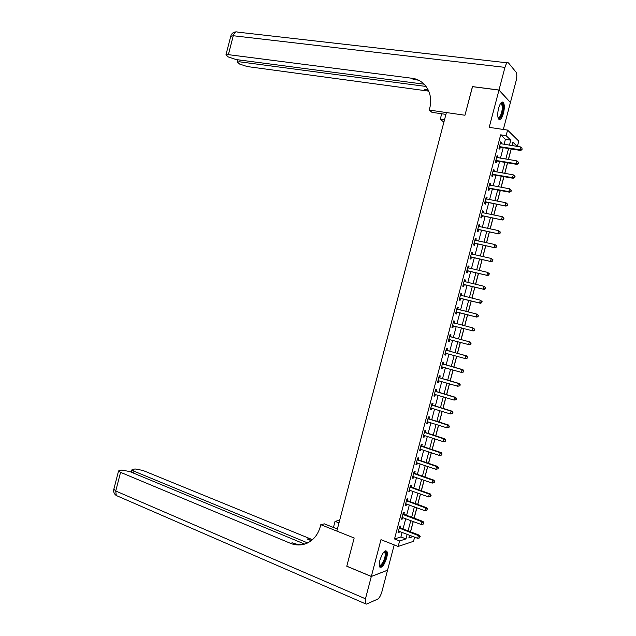 <?xml version="1.0" encoding="UTF-8"?>
<svg xmlns="http://www.w3.org/2000/svg" width="636" height="636" viewBox="0 0 636 636"><rect width="100%" height="100%" fill="white"/><g stroke="black" fill="none" stroke-linecap="round" stroke-linejoin="round"><path stroke-width="0.95" d="M386.672 557.923C387.459 554.783 387.523 552.573 386.863 551.293C384.677 549.981 382.355 552.986 379.891 560.316C379.112 563.456 379.048 565.666 379.7 566.938C381.91 568.226 384.239 565.221 386.672 557.923M503.458 113.264C504.634 108.144 504.587 104.519 503.315 102.396C501.701 101.211 500.127 103.159 498.576 108.255C497.408 113.391 497.455 117.008 498.719 119.107C500.341 120.291 501.923 118.344 503.458 113.264M414.616 537.158L413.519 541.316L398.168 546.451L399.615 540.95L405.959 538.907L407.175 534.288M304.652 544.082L129.72 471.546L121.73 470.052L118.558 470.934L120.562 472.341L115.744 491.008L365.462 598.794L371.313 576.486L346.771 566.247L354.173 538.008L346.787 566.191L371.329 576.431L387.555 570.198L394.201 544.893M503.33 129.466L510.406 102.539L498.982 90.081L489.203 127.351L507.576 130.102L518.769 141.113L517.37 146.431M410.562 531.847L413.281 521.512M414.163 518.157L416.898 507.774M417.765 504.459L420.507 494.021M421.374 490.746L424.125 480.267M424.975 477.04L427.742 466.506M428.585 463.318L431.367 452.745M432.194 449.596L434.984 438.967M435.803 435.867L438.609 425.19M439.412 422.129L442.227 411.405M443.022 408.392L445.852 397.619M446.639 394.646L449.485 383.826M450.256 380.892L453.11 370.017M453.873 367.131L456.743 356.216M457.491 353.37L460.377 342.399M461.108 339.6L464.01 328.581M464.733 325.815L467.627 314.796M468.366 311.99L471.252 301.011M472.007 298.157L474.877 287.218M475.641 284.316L478.51 273.416M479.282 270.475L482.136 259.607M482.923 256.626L485.769 245.798M486.564 242.769L489.402 231.981M490.213 228.904L493.035 218.164M493.854 215.04L496.668 204.331M497.503 201.159L500.309 190.498M501.152 187.278L503.951 176.657M504.801 173.397L507.584 162.808M508.458 159.501L511.225 148.959M472.524 86.671L464.956 115.243L472.445 86.655L498.982 90.081M504.094 144.34L505.413 139.324L500.675 134.84L394.519 538.962L400.926 536.959L402.135 532.348M403.025 528.961L405.736 518.674M406.611 515.327L409.33 504.984M410.196 501.685L412.931 491.294M413.782 488.035L416.524 477.596M417.375 474.377L420.126 463.89M420.96 460.718L423.727 450.185M424.554 447.052L427.336 436.471M428.147 433.378L430.938 422.749M431.741 419.704L434.547 409.028M435.334 406.022L438.156 395.29M438.935 392.333L441.766 381.552M442.529 378.635L445.375 367.815M446.13 364.937L448.984 354.061M449.732 351.231L452.601 340.308M453.333 337.517L456.219 326.546M456.942 323.796L459.828 312.817M460.559 310.026L463.437 299.087M464.177 296.249L467.047 285.357M467.802 282.471L470.656 271.612M471.427 268.686L474.265 257.866M475.044 254.893L477.882 244.113M478.67 241.092L481.492 230.359M482.303 227.29L485.109 216.59M485.928 213.481L488.726 202.82M489.561 199.664L492.351 189.043M493.194 185.847L495.969 175.266M496.827 172.014L499.594 161.48M500.46 158.181L503.219 147.679M501.184 143.887L501.534 142.536L500.739 141.804L498.998 148.434L499.801 149.15L500.27 147.353M497.551 157.704L497.916 156.313L497.113 155.613L495.372 162.244L496.183 162.919L496.652 161.131M493.926 171.513L494.299 170.074L493.488 169.422L491.747 176.045L492.566 176.681L493.035 174.892M490.3 185.322L490.682 183.844L489.863 183.216L488.122 189.838L488.949 190.442L489.418 188.654M486.667 199.124L487.073 197.597L486.238 197.009L484.497 203.631L485.34 204.196L485.809 202.407M483.05 212.917L483.455 211.351L482.613 210.802L480.88 217.417L481.722 217.949L482.191 216.16M479.425 226.702L479.846 225.096L478.995 224.58L477.254 231.194L478.113 231.687L478.582 229.898M475.8 240.488L476.237 238.834L475.37 238.357L473.637 244.971L474.504 245.424L474.973 243.636M472.182 254.265L472.627 252.564L471.753 252.126L470.02 258.741L470.902 259.154L471.371 257.365M468.565 268.034L469.026 266.293L468.144 265.896L466.403 272.502L467.293 272.876L467.762 271.095M464.121 281.192L464.948 281.796L465.417 280.015L464.526 279.649L462.793 286.256L463.692 286.598L464.161 284.817M461.346 295.517L461.815 293.729L460.909 293.403L459.176 300.001L460.082 300.311L460.551 298.523M457.745 309.223L458.214 307.442L457.3 307.156L455.567 313.747L456.481 314.017L456.95 312.236M454.144 322.929L454.613 321.14L453.691 320.894L451.958 327.484L452.888 327.723L453.357 325.934M450.542 336.627L451.011 334.838L450.081 334.631L448.348 341.222L449.286 341.413L449.755 339.632M446.949 350.317L447.418 348.536L446.472 348.361L444.747 354.944L445.693 355.103L446.162 353.322M443.356 363.999L443.817 362.218L442.871 362.083L441.138 368.665L442.092 368.785L442.561 367.012L441.543 367.131M439.762 377.681L440.223 375.9L439.269 375.797L437.536 382.379L438.498 382.467L438.959 380.733M436.169 391.355L436.63 389.574L435.668 389.51L433.935 396.093L434.913 396.141L435.35 394.447M432.575 405.021L433.044 403.248L432.067 403.216L430.333 409.791L431.319 409.807L431.749 408.161M428.982 418.687L429.451 416.906L428.465 416.914L426.74 423.489L427.726 423.465L428.147 421.867M425.397 432.345L425.866 430.564L424.864 430.612L423.139 437.186L424.14 437.123L424.554 435.565M421.811 445.995L422.28 444.214L421.271 444.302L419.545 450.868L420.555 450.765L420.953 449.255M418.226 459.637L418.695 457.864L417.677 457.984L415.952 464.55L416.97 464.415L417.359 462.944M414.64 473.279L415.109 471.507L414.084 471.658L412.359 478.224L413.392 478.049L413.766 476.626M411.063 486.914L411.524 485.141L410.49 485.332L408.765 491.89L409.807 491.684L410.172 490.3M407.477 500.54L407.946 498.767L406.905 498.998L405.18 505.556L406.229 505.31L406.579 503.974M403.9 514.158L404.369 512.385L403.311 512.656L401.594 519.207L402.652 518.928L402.986 517.632M400.322 527.777L400.791 526.004L399.726 526.306L398.009 532.865L399.074 532.539L399.4 531.298M304.803 544.05C300.59 544.925 296.424 544.527 292.322 542.842L290.469 543.319C296.201 545.624 301.838 545.537 307.371 543.041C313.794 539.837 318.111 534.351 320.298 526.576L320.798 524.676L354.173 538.008L336.841 531.084L446.4 112.548L464.956 115.243L429.213 110.06L429.713 108.136C433.736 93.874 425.047 79.595 411.89 78.252L228.388 54.656L225.963 54.823L228.364 56.994L236.131 59.553L424.117 84.183M398.168 546.451L380.972 539.678L371.329 576.431M394.519 538.962L399.615 540.95M500.675 134.84L506.113 135.667L507.576 130.102M409.584 535.218L408.853 537.977L413.154 536.593M517.322 146.423L512.91 142.194L512.012 145.588M511.129 148.943L508.363 159.485M507.488 162.792L504.706 173.382M503.847 176.641L501.057 187.262M500.214 190.482L497.408 201.143M496.573 204.315L493.759 215.016M492.94 218.14L490.118 228.888M489.307 231.965L486.468 242.745M485.673 245.782L482.827 256.602M482.04 259.591L479.186 270.451M478.415 273.393L475.545 284.292M474.79 287.194L471.912 298.133M471.157 300.987L468.271 311.966M467.54 314.772L464.638 325.791M463.914 328.558L461.013 339.568M460.281 342.375L457.395 353.338M456.648 356.184L453.778 367.107M453.015 369.993L450.161 380.861M449.39 383.794L446.544 394.614M445.764 397.587L442.934 408.36M442.139 411.381L439.317 422.105M438.514 425.166L435.708 435.835M434.889 438.943L432.098 449.565M431.272 452.713L428.489 463.286M427.654 466.474L424.888 477.008M424.037 480.236L421.278 490.714M420.42 493.989L417.677 504.42M416.803 507.735L414.076 518.125M413.193 521.48L410.474 531.815M509.452 145.191L510.78 140.151L506.113 135.667M408.066 530.893L410.784 520.574M411.667 517.219L414.386 506.852M415.26 503.537L417.995 493.123M418.862 489.847L421.612 479.385M422.455 476.157L425.222 465.639M426.056 462.459L428.831 451.894M429.658 448.754L432.448 438.14M433.267 435.04L436.065 424.387M436.868 421.326L439.683 410.618M440.478 407.604L443.308 396.848M444.087 393.875L446.925 383.071M447.696 380.145L450.55 369.285M451.306 366.408L454.176 355.5M454.923 352.662L457.801 341.707M458.532 338.909L461.426 327.906M462.149 325.147L465.043 314.136M465.783 311.338L468.66 300.375M469.416 297.521L472.286 286.598M473.049 283.704L475.903 272.82M476.682 269.879L479.528 259.035M480.315 256.046L483.153 245.242M483.948 242.213L486.779 231.44M487.589 228.372L490.412 217.639M491.231 214.523L494.037 203.83M494.872 200.666L497.67 190.021M498.513 186.809L501.303 176.196M502.162 172.936L504.936 162.371M505.811 159.064L508.577 148.538M505.413 139.324L510.78 140.151M400.926 536.959L405.959 538.907M500.588 142.385L501.534 142.536M496.97 156.154L497.916 156.313M493.353 169.915L494.299 170.074M489.744 183.669L490.682 183.844M486.127 197.422L487.073 197.597M482.517 211.16L483.455 211.351M478.908 224.905L479.846 225.096M475.299 238.635L476.237 238.834M471.697 252.357L472.627 252.564M468.088 266.079L469.026 266.293M464.487 279.792L465.417 280.015M460.885 293.506L461.815 293.729M457.284 307.204L458.214 307.442M453.691 320.902L454.613 321.14M451.965 327.476L452.888 327.723M448.364 341.166L449.286 341.413M444.771 354.848L445.693 355.103M441.177 368.522L442.092 368.785M437.584 382.196L438.498 382.467M433.998 395.862L434.913 396.141M430.405 409.52L431.319 409.807M426.82 423.171L427.726 423.465M423.234 436.821L424.14 437.123M419.649 450.463L420.555 450.765M416.071 464.097L416.97 464.415M412.486 477.731L413.392 478.049M408.908 491.358L409.807 491.684M405.331 504.976L406.229 505.31M401.753 518.586L402.652 518.928M398.176 532.197L399.074 532.539M500.047 146.582L500.842 147.306L520.638 150.462L519.882 149.738L499.475 146.638M521.766 149.349L522.061 148.228L521.766 149.349L519.882 149.738L520.622 146.948L500.27 143.601M500.842 147.306L499.22 147.592M520.638 150.462L522.061 149.635M522.061 148.228L520.622 146.948M496.414 160.399L497.225 161.083L516.973 164.382L516.209 163.698L495.842 160.447M518.094 163.301L518.388 162.188L518.094 163.301L516.209 163.698L516.949 160.908L496.637 157.41M497.225 161.083L495.603 161.361M516.973 164.382L518.396 163.579M518.388 162.188L516.949 160.908M492.789 174.208L493.608 174.852L513.316 178.295L512.544 177.651L492.216 174.248M514.421 177.253L512.544 177.651L513.276 174.86L515.025 176.403L514.715 176.14L514.421 177.253L514.731 177.516L515.025 176.403M493.011 171.211L513.276 174.86L514.715 176.14M493.608 174.852L491.986 175.123M513.316 178.295L514.731 177.516M489.163 188.01L489.99 188.614L509.659 192.207L508.872 191.595L488.591 188.041M510.748 191.205L508.872 191.595L509.611 188.812L511.36 190.331L511.042 190.084L510.748 191.205L511.36 190.331M489.386 185.012L509.611 188.812L511.042 190.084M489.99 188.614L488.376 188.876M509.659 192.207L511.066 191.444M485.538 201.803L506.002 206.104L484.966 201.835M507.083 205.142L505.207 205.539L505.938 202.749L507.695 204.259L507.083 205.142L507.695 204.259M485.761 198.806L505.938 202.749L507.377 204.029M486.373 202.375L484.759 202.622M506.002 206.104L507.401 205.372M500.643 103.334L500.643 103.334C503.521 100.822 503.823 111.165 501.065 116.157C499.912 118.256 498.91 118.773 498.068 117.7M497.996 117.445C498.751 117.93 499.578 117.342 500.476 115.672C502.448 110.775 502.79 106.84 501.494 103.875L500.46 103.581M498.982 119.361L501.192 116.96C503.64 110.887 504.062 106.013 502.448 102.332L502.074 102.014M384.208 551.674L384.406 551.595C385.488 551.309 386.02 552.223 385.996 554.322C385.988 559.942 380.503 568.974 379.271 565.301M379.255 565.022C380.749 567.225 385.241 559.251 385.249 554.457L384.883 552.334L384.017 551.873M379.851 567.161C383.23 565.348 385.448 560.857 386.505 553.67L385.806 550.712M445.916 114.377L431.971 112.341L429.213 110.06M444.047 121.54L442.863 121.365L440.271 119.218L441.694 113.764M411.89 78.252L413.305 79.492L418.401 80.152M498.998 90.026L510.422 102.483L516.146 80.7C517.052 76.71 517.028 73.879 516.074 72.194L508.514 62.964C507.29 62.066 506.097 63.528 504.944 67.368L498.998 90.026L472.461 86.607M444.492 119.846L440.271 119.218M426.096 86.464L239.74 61.835L237.308 61.986L239.589 64.053L247.181 66.541L428.767 91.139M428.37 90.248L424.673 89.422L428.195 89.899M338.988 522.903L335.037 521.345L333.439 527.467M335.037 521.345L338.384 520.558L339.489 520.995M320.798 524.676L324.344 523.849L337.382 529.033M307.617 542.921L133.981 471.173L131.962 469.781L134.983 468.939L142.782 470.402L312.459 539.686M311.696 540.322L307.188 539.018L311.235 540.687M365.462 598.794L365.303 603.731L366.511 604.089L377.665 599.136C379.334 598.047 380.749 595.574 381.902 591.703L387.539 570.254L371.313 576.486M290.469 543.319L120.562 472.341M481.913 215.596L502.345 220L481.349 215.62M503.418 219.078L501.542 219.476L502.273 216.685L504.03 218.18L503.418 219.078L504.03 218.18M482.144 212.591L502.273 216.685L503.712 217.965M482.764 216.129L481.15 216.359M502.345 220L503.736 219.293M478.296 229.373L498.688 233.897L477.723 229.405M499.753 233.007L497.877 233.404L498.608 230.622L500.373 232.092L499.753 233.007L500.373 232.092M478.518 226.376L498.608 230.622L500.047 231.894M479.154 229.874L477.541 230.097M478.542 226.297L478.995 226.615M498.688 233.897L500.079 233.205M474.679 243.159L495.039 247.778L474.106 243.175M496.088 246.927L494.212 247.325L494.943 244.542L496.708 245.997L496.088 246.927L496.708 245.997M474.901 240.154L494.943 244.542L496.382 245.814M475.537 243.612L473.939 243.827M474.933 240.026L475.482 240.416M495.039 247.778L496.422 247.11M471.053 256.928L491.382 261.658L470.489 256.944M492.431 260.847L490.555 261.245L491.286 258.462L493.051 259.901L492.431 260.847L493.051 259.901M471.284 253.923L491.286 258.462L492.725 259.734M471.936 257.349L470.33 257.548M471.332 253.756L471.968 254.217M491.382 261.658L492.765 261.014M467.436 270.697L487.733 275.531L466.872 270.705M488.774 274.76L486.898 275.157L487.629 272.375L489.402 273.798L488.774 274.76L489.402 273.798M467.667 267.684L487.629 272.375L489.06 273.647M468.327 271.079L466.729 271.27M467.722 267.478L468.462 268.01M487.733 275.531L489.108 274.911M463.827 284.451L484.091 289.396L463.262 284.467M485.117 288.665L483.241 289.062L483.972 286.28L485.745 287.687L485.117 288.665L485.745 287.687M464.057 281.446L483.972 286.28L485.403 287.552M464.717 284.801L463.127 284.984M484.091 289.396L485.451 288.8M460.21 298.212L480.442 303.261L459.645 298.212M481.46 302.561L479.584 302.959L480.315 300.184L482.096 301.567L481.46 302.561L482.096 301.567M460.44 295.191L480.315 300.184L481.746 301.448M461.116 298.523L459.526 298.689M460.52 294.897L461.434 295.581M480.442 303.261L481.802 302.68M456.6 311.958L476.801 317.118L456.036 311.958M477.803 316.45L475.927 316.855L476.658 314.073L478.439 315.448L477.803 316.45L478.439 315.448M456.831 308.945L476.658 314.073L478.097 315.345M457.515 312.228L455.925 312.387M456.918 308.603L457.936 309.366M476.801 317.118L478.153 316.561M474.504 330.426L474.44 329.225L474.504 330.426L473.152 330.966L452.427 325.704M474.146 330.338L472.27 330.744L473.001 327.961L474.79 329.321M453.222 322.683L473.001 327.961L474.44 329.225M453.818 325.918L452.331 326.085M453.325 322.293L454.541 323.168M470.855 344.299L470.791 343.106L470.855 344.299L469.511 344.807L448.817 339.433M470.497 344.219L468.621 344.625L469.352 341.842L470.243 342.041L451.035 336.897L449.724 335.991M449.612 336.412L469.352 341.842L470.791 343.106M449.994 339.6L448.73 339.775M471.141 343.186L470.243 342.041M467.206 358.155L467.5 357.042L467.206 358.155L464.972 358.497L445.216 353.163M466.848 358.092L464.972 358.497L465.703 355.723L466.601 355.882L447.434 350.595L446.13 349.673M446.003 350.142L465.703 355.723L467.142 356.987M446.273 353.306L445.136 353.457M467.5 357.042L466.601 355.882M463.565 372.004L463.851 370.899L463.565 372.004L461.323 372.362L441.607 366.885M463.199 371.965L461.323 372.362L462.054 369.596L462.96 369.715L443.841 364.285L442.537 363.355M442.402 363.864L462.054 369.596L463.493 370.852M463.851 370.899L462.96 369.715M459.915 385.853L460.21 384.748L459.915 385.853L457.682 386.227L438.005 380.598M459.55 385.821L457.682 386.227L458.405 383.46L459.327 383.54L440.239 377.967L438.943 377.021M438.8 377.585L458.405 383.46L459.844 384.716M438.848 380.702L437.95 380.805M460.21 384.748L459.327 383.54M456.274 399.694L456.568 398.589L456.274 399.694L454.032 400.084L434.404 394.304M455.909 399.678L454.032 400.084L454.764 397.317L455.686 397.357L436.646 391.649L435.358 390.695M435.199 391.299L454.764 397.317L456.203 398.573M435.143 394.384L434.364 394.471M456.568 398.589L455.686 397.357M452.641 413.535L452.927 412.422L452.641 413.535L450.391 413.941L430.803 408.01M452.268 413.535L450.391 413.941L451.115 411.166L452.053 411.174L433.052 405.315L431.765 404.353M431.598 404.997L451.115 411.166L452.554 412.422M431.439 408.066L430.771 408.129M452.927 412.422L452.053 411.174M449 427.36L449.294 426.255L449 427.36L446.75 427.782L427.209 421.708M448.618 427.376L446.75 427.782L447.474 425.015L448.42 424.983L429.467 418.981L428.179 418.011M427.996 418.703L447.474 425.015L448.913 426.271M427.734 421.732L427.185 421.787M449.294 426.255L448.42 424.983M445.367 441.185L445.653 440.08L445.367 441.185L443.109 441.623L424.005 435.398M444.977 441.217L443.109 441.623L443.833 438.856L444.795 438.784L425.874 432.647L424.594 431.661M424.395 432.393L443.833 438.856L445.272 440.112M445.653 440.08L444.795 438.784M441.726 455.002L442.02 453.897L441.726 455.002L439.468 455.456L420.014 449.088M441.344 455.05L439.468 455.456L440.199 452.689L441.161 452.586L422.288 446.297L421.008 445.303M420.801 446.082L440.199 452.689L441.63 453.945M442.02 453.897L441.161 452.586M438.093 468.819L438.387 467.714L438.093 468.819L435.835 469.281L416.421 462.77M437.703 468.875L435.835 469.281L436.558 466.522L437.536 466.371L418.703 459.947L417.423 458.946M417.208 459.764L436.558 466.522L437.997 467.77M438.387 467.714L437.536 466.371M434.46 482.621L434.754 481.516L434.46 482.621L432.194 483.106L412.828 476.443M434.07 482.7L432.194 483.106L432.925 480.339L433.911 480.156L415.117 473.589L413.845 472.572M413.615 473.438L432.925 480.339L434.356 481.595M434.754 481.516L433.911 480.156M410.021 487.112L429.284 494.156L428.561 496.923L409.234 490.11M410.26 486.206L411.532 487.232L430.286 493.941L429.284 494.156L430.723 495.404L430.437 496.509L430.723 495.404M431.121 495.317L430.286 493.941M428.561 496.923L430.437 496.509M406.436 500.771L425.659 507.973L424.928 510.732L405.649 503.776M406.682 499.824L407.954 500.858L426.661 507.711L425.659 507.973L427.09 509.213L426.804 510.318L427.09 509.213M427.495 509.11L426.661 507.711M424.928 510.732L426.804 510.318M402.842 514.437L422.026 521.774L421.294 524.533L402.055 517.434M403.105 513.443L404.377 514.484L423.035 521.48L422.026 521.774L423.465 523.023L423.171 524.128L423.465 523.023M423.87 522.903L423.035 521.48M421.294 524.533L423.171 524.128M399.257 528.087L418.393 535.576L417.669 538.334L398.47 531.084M399.535 527.045L400.791 528.103L419.418 535.242L418.393 535.576L419.832 536.816L419.537 537.921L419.832 536.816M420.237 536.681L419.418 535.242M417.669 538.334L419.537 537.921M499.626 146.598L500.421 147.321M495.993 160.407L496.803 161.091M492.367 174.216L493.186 174.86M488.742 188.01L489.569 188.622M485.117 201.803L485.96 202.375M424.673 89.422L426.001 90.582M504.944 67.368L233.269 35.735L228.388 54.656M240.193 60.086L239.74 61.835M230.741 36.308L233.269 35.735C234.334 32.468 235.837 31.267 237.777 32.142L507.274 62.829M307.188 539.018L308.921 538.573M133.981 471.173L133.488 473.105M117.747 496.16L116.261 495.516L115.744 491.008L113.852 489.163M481.5 215.596L482.342 216.129M477.875 229.373L478.733 229.874M474.257 243.151L475.124 243.612M470.64 256.92L471.515 257.341M467.023 270.682L467.913 271.071M464.177 281.533L464.693 281.74M463.413 284.443L464.304 284.785M460.559 295.287L461.339 295.557M459.796 298.189L460.703 298.507M456.95 309.032L457.864 309.311M456.187 311.942L457.101 312.212M453.341 322.77L454.263 323.016M452.578 325.68L453.5 325.918M449.732 336.508L450.662 336.714M450.097 336.69L451.035 336.897M448.968 339.409L449.898 339.616M446.122 350.237L447.068 350.404M446.496 350.42L447.434 350.595M445.359 353.139L446.17 353.282M442.521 363.959L443.467 364.094M442.887 364.15L443.841 364.285M441.758 366.861L442.314 366.94M438.912 377.681L439.873 377.776M439.285 377.871L440.239 377.967M438.156 380.582L438.578 380.622M435.31 391.394L436.28 391.45M435.676 391.585L436.646 391.649M431.709 405.1L432.695 405.116M432.075 405.299L433.052 405.315M428.115 418.798L429.101 418.782M428.473 418.997L429.467 418.981M424.514 432.488L425.516 432.44M424.88 432.695L425.874 432.647M420.921 446.178L421.922 446.09M421.278 446.385L422.288 446.297M417.327 459.86L418.345 459.741M417.685 460.074L418.703 459.947M413.734 473.542L414.759 473.383M414.092 473.756L415.117 473.589M410.14 487.216L411.174 487.017M410.498 487.43L411.532 487.232M406.547 500.874L407.597 500.643M406.905 501.096L407.954 500.858M402.962 514.54L404.019 514.262M403.319 514.755L404.377 514.484M399.376 528.19L400.442 527.88M399.734 528.413L400.791 528.103M499.888 146.574L500.691 147.29M496.231 160.383L497.042 161.067M492.574 174.192L493.393 174.836M488.917 187.994L489.744 188.598M485.26 201.787L486.103 202.359M500.373 103.724L501.494 103.875M383.937 551.953L384.883 552.334M237.872 59.784L237.308 61.986M236.131 31.872C233.436 31.991 231.671 33.366 230.828 35.982L225.963 54.823M131.962 469.781L131.334 472.214M118.558 470.934L113.757 489.529C113.367 492.057 114.202 494.053 116.261 495.516L365.303 603.731M481.611 215.58L482.454 216.113M477.962 229.365L478.813 229.858M474.313 243.143L475.179 243.604M470.664 256.912L471.538 257.341"/></g></svg>
